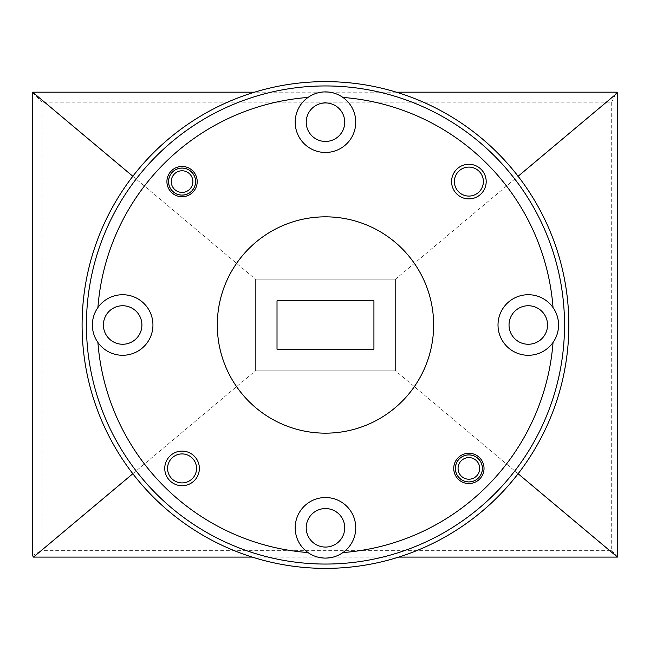 <?xml version="1.0" encoding="UTF-8"?>
<svg xmlns="http://www.w3.org/2000/svg" width="650" height="650" viewBox="0 0 650 650"><rect width="100%" height="100%" fill="white"/><g stroke="black" fill="none" stroke-linecap="round" stroke-linejoin="round"><path stroke-width="0.49" stroke-dasharray="3.25 2.44" d="M564.525 325A239.054 239.054 0 0 1 325.471 564.054A239.054 239.054 0 0 1 86.426 325A239.054 239.054 0 0 1 325.471 85.946A239.054 239.054 0 0 1 564.525 325M82.095 325A243.376 243.376 0 0 0 325.471 568.376A243.376 243.376 0 0 0 568.847 325A243.376 243.376 0 0 0 325.471 81.624A243.376 243.376 0 0 0 82.095 325M196.552 468.414A14.495 14.495 0 0 0 182.065 453.919A14.495 14.495 0 0 0 167.57 468.414A14.495 14.495 0 0 0 182.065 482.909A14.495 14.495 0 0 0 196.552 468.414M483.381 181.586A14.495 14.495 0 0 0 468.886 167.091A14.495 14.495 0 0 0 454.391 181.586A14.495 14.495 0 0 0 468.886 196.081A14.495 14.495 0 0 0 483.381 181.586M482.186 468.414A13.301 13.301 0 0 0 468.886 455.106A13.301 13.301 0 0 0 455.577 468.414A13.301 13.301 0 0 0 468.886 481.715A13.301 13.301 0 0 0 482.186 468.414A13.301 13.301 0 0 0 468.886 455.106A13.301 13.301 0 0 0 455.577 468.414A13.301 13.301 0 0 0 468.886 481.715A13.301 13.301 0 0 0 482.186 468.414M195.366 181.586A13.301 13.301 0 0 0 182.065 168.285A13.301 13.301 0 0 0 168.756 181.586A13.301 13.301 0 0 0 182.065 194.894A13.301 13.301 0 0 0 195.366 181.586A13.301 13.301 0 0 0 182.065 168.285A13.301 13.301 0 0 0 168.756 181.586A13.301 13.301 0 0 0 182.065 194.894A13.301 13.301 0 0 0 195.366 181.586M344.727 527.816A19.256 19.256 0 0 0 325.471 508.56A19.256 19.256 0 0 0 306.215 527.816A19.256 19.256 0 0 0 325.471 547.064A19.256 19.256 0 0 0 344.727 527.816M355.761 527.816A30.29 30.29 0 0 0 325.471 497.526A30.29 30.29 0 0 0 295.189 527.816A30.29 30.29 0 0 0 325.471 558.098A30.29 30.29 0 0 0 355.761 527.816M547.544 325A19.256 19.256 0 0 0 528.288 305.744A19.256 19.256 0 0 0 509.031 325A19.256 19.256 0 0 0 528.288 344.256A19.256 19.256 0 0 0 547.544 325M558.569 325A30.29 30.29 0 0 0 528.288 294.71A30.29 30.29 0 0 0 497.997 325A30.29 30.29 0 0 0 528.288 355.29A30.29 30.29 0 0 0 558.569 325M344.727 122.184A19.256 19.256 0 0 0 325.471 102.936A19.256 19.256 0 0 0 306.215 122.184A19.256 19.256 0 0 0 325.471 141.44A19.256 19.256 0 0 0 344.727 122.184M355.761 122.184A30.29 30.29 0 0 0 325.471 91.902A30.29 30.29 0 0 0 295.189 122.184A30.29 30.29 0 0 0 325.471 152.474A30.29 30.29 0 0 0 355.761 122.184M141.911 325A19.256 19.256 0 0 0 122.655 305.744A19.256 19.256 0 0 0 103.407 325A19.256 19.256 0 0 0 122.655 344.256A19.256 19.256 0 0 0 141.911 325M152.945 325A30.29 30.29 0 0 0 122.655 294.71A30.29 30.29 0 0 0 92.373 325A30.29 30.29 0 0 0 122.655 355.29A30.29 30.29 0 0 0 152.945 325M217.303 325A108.168 108.168 0 0 0 325.471 433.168A108.168 108.168 0 0 0 433.639 325A108.168 108.168 0 0 0 325.471 216.832A108.168 108.168 0 0 0 217.303 325M395.566 279.134L395.566 370.866L255.377 370.866L255.377 279.134L395.566 279.134L395.566 370.866L255.377 370.866L255.377 279.134L395.566 279.134L518.115 176.272M342.924 552.565A228.231 228.231 0 0 0 553.036 342.452M553.036 307.548A228.231 228.231 0 0 0 342.924 97.435M308.019 97.435A228.231 228.231 0 0 0 97.906 307.548M97.906 342.452A228.231 228.231 0 0 0 308.019 552.565M373.929 349.229L373.929 300.771L277.014 300.771L277.014 349.229L373.929 349.229M611.691 102.172L611.691 550.371L42.071 550.371L42.071 102.172L611.691 102.172L616.436 92.178M132.827 473.728L255.377 370.866M252.216 557.091L398.726 557.091M518.115 473.728L395.566 370.866M132.827 176.272L255.377 279.134M396.37 92.178L254.572 92.178M32.5 92.601L42.071 102.172M611.691 550.371L617.5 556.977M32.5 555.547L42.071 550.371M458.112 469.398A10.814 10.814 0 0 1 467.894 457.641A10.814 10.814 0 0 1 479.651 467.423A10.814 10.814 0 0 1 469.869 479.18A10.814 10.814 0 0 1 458.112 469.398M482.349 467.171A13.52 13.52 0 0 0 467.651 454.943A13.52 13.52 0 0 0 455.423 469.649A13.52 13.52 0 0 0 470.121 481.878A13.52 13.52 0 0 0 482.349 467.171M171.291 182.577A10.814 10.814 0 0 1 181.074 170.82A10.814 10.814 0 0 1 192.831 180.602A10.814 10.814 0 0 1 183.048 192.359A10.814 10.814 0 0 1 171.291 182.577M195.528 180.351A13.52 13.52 0 0 0 180.822 168.123A13.52 13.52 0 0 0 168.594 182.829A13.52 13.52 0 0 0 183.3 195.057A13.52 13.52 0 0 0 195.528 180.351"/><path stroke-width="0.97" d="M86.426 325A239.054 239.054 0 0 0 325.471 564.054A239.054 239.054 0 0 0 564.525 325A239.054 239.054 0 0 0 325.471 85.946A239.054 239.054 0 0 0 86.426 325M568.847 325A243.376 243.376 0 0 1 325.471 568.376A243.376 243.376 0 0 1 82.095 325A243.376 243.376 0 0 1 325.471 81.624A243.376 243.376 0 0 1 568.847 325M199.371 468.414A17.306 17.306 0 0 0 182.065 451.108A17.306 17.306 0 0 0 164.751 468.414A17.306 17.306 0 0 0 182.065 485.721A17.306 17.306 0 0 0 199.371 468.414M196.552 468.414A14.495 14.495 0 0 0 182.065 453.919A14.495 14.495 0 0 0 167.57 468.414A14.495 14.495 0 0 0 182.065 482.909A14.495 14.495 0 0 0 196.552 468.414M486.192 181.586A17.306 17.306 0 0 0 468.886 164.279A17.306 17.306 0 0 0 451.579 181.586A17.306 17.306 0 0 0 468.886 198.892A17.306 17.306 0 0 0 486.192 181.586M483.381 181.586A14.495 14.495 0 0 0 468.886 167.091A14.495 14.495 0 0 0 454.391 181.586A14.495 14.495 0 0 0 468.886 196.081A14.495 14.495 0 0 0 483.381 181.586M484.031 468.414A15.145 15.145 0 0 0 468.886 453.269A15.145 15.145 0 0 0 453.741 468.414A15.145 15.145 0 0 0 468.886 483.551A15.145 15.145 0 0 0 484.031 468.414M197.202 181.586A15.145 15.145 0 0 0 182.065 166.449A15.145 15.145 0 0 0 166.92 181.586A15.145 15.145 0 0 0 182.065 196.731A15.145 15.145 0 0 0 197.202 181.586M344.727 527.816A19.256 19.256 0 0 0 325.471 508.56A19.256 19.256 0 0 0 306.215 527.816A19.256 19.256 0 0 0 325.471 547.064A19.256 19.256 0 0 0 344.727 527.816M342.924 552.565A30.29 30.29 0 0 0 325.471 497.526A30.29 30.29 0 0 0 308.019 552.565A30.29 30.29 0 0 0 342.924 552.565A228.231 228.231 0 0 0 553.036 342.452A30.29 30.29 0 0 0 519.131 296.132A30.29 30.29 0 0 0 519.131 353.868A30.29 30.29 0 0 0 553.036 342.452M547.544 325A19.256 19.256 0 0 0 528.288 305.744A19.256 19.256 0 0 0 509.031 325A19.256 19.256 0 0 0 528.288 344.256A19.256 19.256 0 0 0 547.544 325M344.727 122.184A19.256 19.256 0 0 0 325.471 102.936A19.256 19.256 0 0 0 306.215 122.184A19.256 19.256 0 0 0 325.471 141.44A19.256 19.256 0 0 0 344.727 122.184M308.019 97.435A30.29 30.29 0 0 0 325.471 152.474A30.29 30.29 0 0 0 342.924 97.435A30.29 30.29 0 0 0 308.019 97.435A228.231 228.231 0 0 0 97.906 307.548A30.29 30.29 0 0 0 97.906 342.452A228.231 228.231 0 0 0 308.019 552.565M141.911 325A19.256 19.256 0 0 0 122.655 305.744A19.256 19.256 0 0 0 103.407 325A19.256 19.256 0 0 0 122.655 344.256A19.256 19.256 0 0 0 141.911 325M97.906 342.452A30.29 30.29 0 0 0 152.945 325A30.29 30.29 0 0 0 97.906 307.548M217.303 325A108.168 108.168 0 0 0 325.471 433.168A108.168 108.168 0 0 0 433.639 325A108.168 108.168 0 0 0 325.471 216.832A108.168 108.168 0 0 0 217.303 325M553.036 307.548A228.231 228.231 0 0 0 342.924 97.435M373.929 300.771L277.014 300.771L277.014 349.229L373.929 349.229L373.929 300.771M254.572 92.178L32.646 92.178L32.5 92.601L32.5 555.547L33.516 557.091L132.827 473.728M33.516 557.091L252.216 557.091M398.726 557.091L617.427 557.091L518.115 473.728M32.646 92.178L132.827 176.272M617.427 557.091L617.5 92.844L518.115 176.272M617.5 92.844L616.436 92.178L396.37 92.178M479.651 467.423A10.814 10.814 0 0 0 467.894 457.641A10.814 10.814 0 0 0 458.112 469.398A10.814 10.814 0 0 0 469.869 479.18A10.814 10.814 0 0 0 479.651 467.423M455.423 469.649A13.52 13.52 0 0 1 467.651 454.943A13.52 13.52 0 0 1 482.349 467.171A13.52 13.52 0 0 1 470.121 481.878A13.52 13.52 0 0 1 455.423 469.649M192.831 180.602A10.814 10.814 0 0 0 181.074 170.82A10.814 10.814 0 0 0 171.291 182.577A10.814 10.814 0 0 0 183.048 192.359A10.814 10.814 0 0 0 192.831 180.602M168.594 182.829A13.52 13.52 0 0 1 180.822 168.123A13.52 13.52 0 0 1 195.528 180.351A13.52 13.52 0 0 1 183.3 195.057A13.52 13.52 0 0 1 168.594 182.829"/></g></svg>
